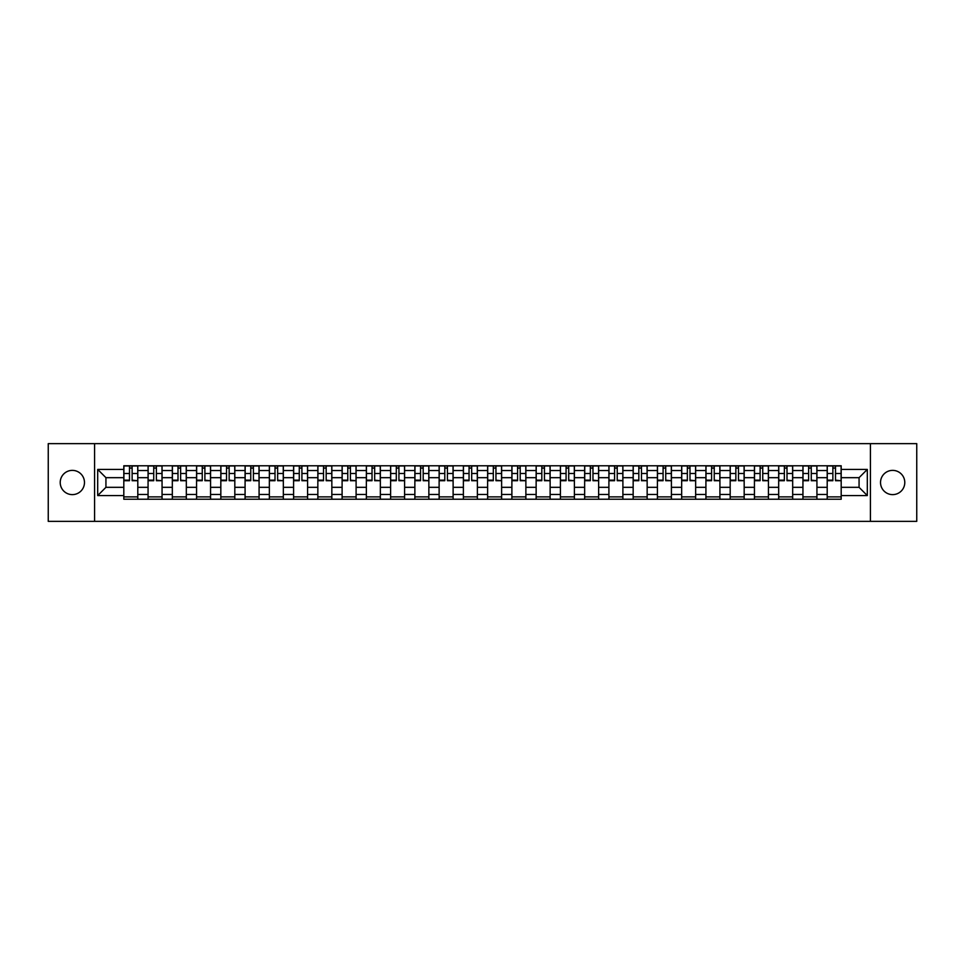 <?xml version="1.0" encoding="UTF-8"?>
<svg xmlns="http://www.w3.org/2000/svg" width="965" height="965" viewBox="0 0 965 965"><rect width="100%" height="100%" fill="white"/><g stroke="black" fill="none" stroke-linecap="round" stroke-linejoin="round"><path stroke-width="1.45" d="M892.649 470.377A12.123 12.123 0 0 0 880.526 482.5A12.123 12.123 0 0 0 892.649 494.623A12.123 12.123 0 0 0 904.784 482.5A12.123 12.123 0 0 0 892.649 470.377M72.351 470.377A12.123 12.123 0 0 0 60.216 482.5A12.123 12.123 0 0 0 72.351 494.623A12.123 12.123 0 0 0 84.474 482.5A12.123 12.123 0 0 0 72.351 470.377M870.418 521.365L916.75 521.365L916.75 443.635L48.25 443.635L48.25 521.365L870.418 521.365L870.418 443.635M148.067 499.219L148.067 470.534L137.802 470.534L137.802 499.219M137.802 470.534L137.802 465.781M148.067 470.534L148.067 465.781M162.06 465.781L162.06 499.219M172.325 499.219L172.325 465.781M186.317 465.781L186.317 499.219M196.571 499.219L196.571 465.781M210.563 465.781L210.563 499.219M220.828 499.219L220.828 465.781M234.821 465.781L234.821 499.219M245.086 499.219L245.086 465.781M259.078 465.781L259.078 499.219M269.344 499.219L269.344 465.781M283.336 465.781L283.336 499.219M293.589 499.219L293.589 465.781M307.582 465.781L307.582 499.219M317.847 499.219L317.847 465.781M331.839 465.781L331.839 499.219M342.105 499.219L342.105 465.781M356.097 465.781L356.097 499.219M366.362 499.219L366.362 465.781M380.355 465.781L380.355 499.219M390.608 499.219L390.608 465.781M404.6 465.781L404.6 499.219M414.866 499.219L414.866 465.781M428.858 465.781L428.858 499.219M439.123 499.219L439.123 465.781M453.116 465.781L453.116 499.219M463.381 499.219L463.381 465.781M477.373 465.781L477.373 499.219M487.627 499.219L487.627 465.781M501.619 465.781L501.619 499.219M511.884 499.219L511.884 465.781M525.877 465.781L525.877 499.219M536.142 499.219L536.142 465.781M550.134 465.781L550.134 499.219M560.4 499.219L560.4 465.781M574.392 465.781L574.392 499.219M584.645 499.219L584.645 465.781M598.638 465.781L598.638 499.219M608.903 499.219L608.903 465.781M622.895 465.781L622.895 499.219M633.161 499.219L633.161 465.781M647.153 465.781L647.153 499.219M657.418 499.219L657.418 465.781M671.411 465.781L671.411 499.219M681.664 499.219L681.664 465.781M695.656 465.781L695.656 499.219M705.922 499.219L705.922 465.781M719.914 465.781L719.914 499.219M730.179 499.219L730.179 465.781M744.172 465.781L744.172 499.219M754.437 499.219L754.437 465.781M768.429 465.781L768.429 499.219M778.683 499.219L778.683 465.781M792.675 465.781L792.675 499.219M802.94 499.219L802.94 465.781M816.933 465.781L816.933 499.219M827.198 499.219L827.198 465.781M827.198 487.325L816.933 487.325M802.94 487.325L792.675 487.325M778.683 487.325L768.429 487.325M754.437 487.325L744.172 487.325M730.179 487.325L719.914 487.325M705.922 487.325L695.656 487.325M681.664 487.325L671.411 487.325M657.418 487.325L647.153 487.325M633.161 487.325L622.895 487.325M608.903 487.325L598.638 487.325M584.645 487.325L574.392 487.325M560.4 487.325L550.134 487.325M536.142 487.325L525.877 487.325M511.884 487.325L501.619 487.325M487.627 487.325L477.373 487.325M463.381 487.325L453.116 487.325M439.123 487.325L428.858 487.325M414.866 487.325L404.6 487.325M390.608 487.325L380.355 487.325M366.362 487.325L356.097 487.325M342.105 487.325L331.839 487.325M317.847 487.325L307.582 487.325M293.589 487.325L283.336 487.325M269.344 487.325L259.078 487.325M245.086 487.325L234.821 487.325M220.828 487.325L210.563 487.325M196.571 487.325L186.317 487.325M172.325 487.325L162.06 487.325M148.067 487.325L137.802 487.325M827.198 477.675L816.933 477.675M802.94 477.675L792.675 477.675M778.683 477.675L768.429 477.675M754.437 477.675L744.172 477.675M730.179 477.675L719.914 477.675M705.922 477.675L695.656 477.675M681.664 477.675L671.411 477.675M657.418 477.675L647.153 477.675M633.161 477.675L622.895 477.675M608.903 477.675L598.638 477.675M584.645 477.675L574.392 477.675M560.4 477.675L550.134 477.675M536.142 477.675L525.877 477.675M511.884 477.675L501.619 477.675M487.627 477.675L477.373 477.675M463.381 477.675L453.116 477.675M439.123 477.675L428.858 477.675M414.866 477.675L404.6 477.675M390.608 477.675L380.355 477.675M366.362 477.675L356.097 477.675M342.105 477.675L331.839 477.675M317.847 477.675L307.582 477.675M293.589 477.675L283.336 477.675M269.344 477.675L259.078 477.675M245.086 477.675L234.821 477.675M220.828 477.675L210.563 477.675M196.571 477.675L186.317 477.675M172.325 477.675L162.06 477.675M148.067 477.675L137.802 477.675M105.933 487.325L123.809 487.325L123.809 477.675L105.933 477.675L105.933 487.325L97.694 495.564L97.694 469.436L123.809 469.436L123.809 477.675M841.191 477.675L841.191 487.325L859.067 487.325L859.067 477.675L841.191 477.675L841.191 465.781L123.809 465.781L123.809 469.436M841.191 469.436L867.306 469.436L867.306 495.564L841.191 495.564L841.191 487.325M123.809 487.325L123.809 499.219L841.191 499.219L841.191 495.564M123.809 495.564L97.694 495.564M94.582 521.365L94.582 443.635M137.802 496.879L123.809 496.879M129.491 468.122L132.133 468.122M162.06 496.879L148.067 496.879M153.737 468.122L156.39 468.122M186.317 496.879L172.325 496.879M177.994 468.122L180.636 468.122M210.563 496.879L196.571 496.879M202.252 468.122L204.894 468.122M234.821 496.879L220.828 496.879M226.51 468.122L229.151 468.122M259.078 496.879L245.086 496.879M250.755 468.122L253.409 468.122M283.336 496.879L269.344 496.879M275.013 468.122L277.655 468.122M307.582 496.879L293.589 496.879M299.271 468.122L301.912 468.122M331.839 496.879L317.847 496.879M323.528 468.122L326.17 468.122M356.097 496.879L342.105 496.879M347.774 468.122L350.416 468.122M380.355 496.879L366.362 496.879M372.032 468.122L374.673 468.122M404.6 496.879L390.608 496.879M396.289 468.122L398.931 468.122M428.858 496.879L414.866 496.879M420.547 468.122L423.189 468.122M453.116 496.879L439.123 496.879M444.793 468.122L447.434 468.122M477.373 496.879L463.381 496.879M469.05 468.122L471.692 468.122M501.619 496.879L487.627 496.879M493.308 468.122L495.95 468.122M525.877 496.879L511.884 496.879M517.566 468.122L520.207 468.122M550.134 496.879L536.142 496.879M541.811 468.122L544.453 468.122M574.392 496.879L560.4 496.879M566.069 468.122L568.711 468.122M598.638 496.879L584.645 496.879M590.327 468.122L592.968 468.122M622.895 496.879L608.903 496.879M614.584 468.122L617.226 468.122M647.153 496.879L633.161 496.879M638.83 468.122L641.472 468.122M671.411 496.879L657.418 496.879M663.088 468.122L665.729 468.122M695.656 496.879L681.664 496.879M687.345 468.122L689.987 468.122M719.914 496.879L705.922 496.879M711.591 468.122L714.245 468.122M744.172 496.879L730.179 496.879M735.849 468.122L738.49 468.122M768.429 496.879L754.437 496.879M760.106 468.122L762.748 468.122M792.675 496.879L778.683 496.879M784.364 468.122L787.006 468.122M816.933 496.879L802.94 496.879M808.61 468.122L811.263 468.122M841.191 496.879L827.198 496.879M832.867 468.122L835.509 468.122M97.694 469.436L105.933 477.675M859.067 487.325L867.306 495.564M859.067 477.675L867.306 469.436M132.133 480.172L137.73 480.715L132.133 480.715L132.133 465.938L137.73 465.938L134.618 465.938M137.73 480.172L137.73 465.938M129.491 467.965L132.133 467.965M126.994 465.938L123.894 465.938L123.894 480.715L129.491 480.715L129.491 465.938L127.235 465.938M123.894 465.938L134.388 465.938M156.39 480.172L161.987 480.715L156.39 480.715L156.39 465.938L161.987 465.938L158.875 465.938M161.987 480.172L161.987 465.938M153.737 467.965L156.39 467.965M151.252 465.938L148.14 465.938L148.14 480.715L153.737 480.715L153.737 465.938L151.493 465.938M148.14 465.938L158.634 465.938M180.636 480.172L186.233 480.715L180.636 480.715L180.636 465.938L186.233 465.938L183.133 465.938M186.233 480.172L186.233 465.938M177.994 467.965L180.636 467.965M175.509 465.938L172.397 465.938L172.397 480.715L177.994 480.715L177.994 465.938L175.739 465.938M172.397 465.938L182.892 465.938M204.894 480.172L210.491 480.715L204.894 480.715L204.894 465.938L210.491 465.938L207.379 465.938M210.491 480.172L210.491 465.938M202.252 467.965L204.894 467.965M199.767 465.938L196.655 465.938L196.655 480.715L202.252 480.715L202.252 465.938L199.996 465.938M196.655 465.938L207.149 465.938M229.151 480.172L234.748 480.715L229.151 480.715L229.151 465.938L234.748 465.938L231.636 465.938M234.748 480.172L234.748 465.938M226.51 467.965L229.151 467.965M224.013 465.938L220.913 465.938L220.913 480.715L226.51 480.715L226.51 465.938L224.254 465.938M220.913 465.938L231.407 465.938M253.409 480.172L259.006 480.715L253.409 480.715L253.409 465.938L259.006 465.938L255.894 465.938M259.006 480.172L259.006 465.938M250.755 467.965L253.409 467.965M248.27 465.938L245.158 465.938L245.158 480.715L250.755 480.715L250.755 465.938L248.512 465.938M245.158 465.938L255.653 465.938M277.655 480.172L283.252 480.715L277.655 480.715L277.655 465.938L283.252 465.938L280.139 465.938M283.252 480.172L283.252 465.938M275.013 467.965L277.655 467.965M272.528 465.938L269.416 465.938L269.416 480.715L275.013 480.715L275.013 465.938L272.757 465.938M269.416 465.938L279.91 465.938M301.912 480.172L307.509 480.715L301.912 480.715L301.912 465.938L307.509 465.938L304.397 465.938M307.509 480.172L307.509 465.938M299.271 467.965L301.912 467.965M296.786 465.938L293.674 465.938L293.674 480.715L299.271 480.715L299.271 465.938L297.015 465.938M293.674 465.938L304.168 465.938M326.17 480.172L331.767 480.715L326.17 480.715L326.17 465.938L331.767 465.938L328.655 465.938M331.767 480.172L331.767 465.938M323.528 467.965L326.17 467.965M321.031 465.938L317.931 465.938L317.931 480.715L323.528 480.715L323.528 465.938L321.273 465.938M317.931 465.938L328.426 465.938M350.416 480.172L356.025 480.715L350.416 480.715L350.416 465.938L356.025 465.938L352.913 465.938M356.025 480.172L356.025 465.938M347.774 467.965L350.416 467.965M345.289 465.938L342.177 465.938L342.177 480.715L347.774 480.715L347.774 465.938L345.518 465.938M342.177 465.938L352.671 465.938M374.673 480.172L380.27 480.715L374.673 480.715L374.673 465.938L380.27 465.938L377.158 465.938M380.27 480.172L380.27 465.938M372.032 467.965L374.673 467.965M369.547 465.938L366.435 465.938L366.435 480.715L372.032 480.715L372.032 465.938L369.776 465.938M366.435 465.938L376.929 465.938M398.931 480.172L404.528 480.715L398.931 480.715L398.931 465.938L404.528 465.938L401.416 465.938M404.528 480.172L404.528 465.938M396.289 467.965L398.931 467.965M393.804 465.938L390.692 465.938L390.692 480.715L396.289 480.715L396.289 465.938L394.034 465.938M390.692 465.938L401.187 465.938M423.189 480.172L428.786 480.715L423.189 480.715L423.189 465.938L428.786 465.938L425.674 465.938M428.786 480.172L428.786 465.938M420.547 467.965L423.189 467.965M418.05 465.938L414.95 465.938L414.95 480.715L420.547 480.715L420.547 465.938L418.291 465.938M414.95 465.938L425.444 465.938M447.434 480.172L453.031 480.715L447.434 480.715L447.434 465.938L453.031 465.938L449.931 465.938M453.031 480.172L453.031 465.938M444.793 467.965L447.434 467.965M442.308 465.938L439.196 465.938L439.196 480.715L444.793 480.715L444.793 465.938L442.537 465.938M439.196 465.938L449.69 465.938M471.692 480.172L477.289 480.715L471.692 480.715L471.692 465.938L477.289 465.938L474.177 465.938M477.289 480.172L477.289 465.938M469.05 467.965L471.692 467.965M466.565 465.938L463.453 465.938L463.453 480.715L469.05 480.715L469.05 465.938L466.795 465.938M463.453 465.938L473.948 465.938M495.95 480.172L501.547 480.715L495.95 480.715L495.95 465.938L501.547 465.938L498.435 465.938M501.547 480.172L501.547 465.938M493.308 467.965L495.95 467.965M490.823 465.938L487.711 465.938L487.711 480.715L493.308 480.715L493.308 465.938L491.052 465.938M487.711 465.938L498.205 465.938M520.207 480.172L525.804 480.715L520.207 480.715L520.207 465.938L525.804 465.938L522.692 465.938M525.804 480.172L525.804 465.938M517.566 467.965L520.207 467.965M515.069 465.938L511.969 465.938L511.969 480.715L517.566 480.715L517.566 465.938L515.31 465.938M511.969 465.938L522.463 465.938M544.453 480.172L550.05 480.715L544.453 480.715L544.453 465.938L550.05 465.938L546.95 465.938M550.05 480.172L550.05 465.938M541.811 467.965L544.453 467.965M539.326 465.938L536.214 465.938L536.214 480.715L541.811 480.715L541.811 465.938L539.556 465.938M536.214 465.938L546.709 465.938M568.711 480.172L574.308 480.715L568.711 480.715L568.711 465.938L574.308 465.938L571.196 465.938M574.308 480.172L574.308 465.938M566.069 467.965L568.711 467.965M563.584 465.938L560.472 465.938L560.472 480.715L566.069 480.715L566.069 465.938L563.813 465.938M560.472 465.938L570.966 465.938M592.968 480.172L598.565 480.715L592.968 480.715L592.968 465.938L598.565 465.938L595.453 465.938M598.565 480.172L598.565 465.938M590.327 467.965L592.968 467.965M587.842 465.938L584.73 465.938L584.73 480.715L590.327 480.715L590.327 465.938L588.071 465.938M584.73 465.938L595.224 465.938M617.226 480.172L622.823 480.715L617.226 480.715L617.226 465.938L622.823 465.938L619.711 465.938M622.823 480.172L622.823 465.938M614.584 467.965L617.226 467.965M612.087 465.938L608.975 465.938L608.975 480.715L614.584 480.715L614.584 465.938L612.329 465.938M608.975 465.938L619.482 465.938M641.472 480.172L647.069 480.715L641.472 480.715L641.472 465.938L647.069 465.938L643.969 465.938M647.069 480.172L647.069 465.938M638.83 467.965L641.472 467.965M636.345 465.938L633.233 465.938L633.233 480.715L638.83 480.715L638.83 465.938L636.574 465.938M633.233 465.938L643.727 465.938M665.729 480.172L671.326 480.715L665.729 480.715L665.729 465.938L671.326 465.938L668.214 465.938M671.326 480.172L671.326 465.938M663.088 467.965L665.729 467.965M660.603 465.938L657.491 465.938L657.491 480.715L663.088 480.715L663.088 465.938L660.832 465.938M657.491 465.938L667.985 465.938M689.987 480.172L695.584 480.715L689.987 480.715L689.987 465.938L695.584 465.938L692.472 465.938M695.584 480.172L695.584 465.938M687.345 467.965L689.987 467.965M684.861 465.938L681.748 465.938L681.748 480.715L687.345 480.715L687.345 465.938L685.09 465.938M681.748 465.938L692.243 465.938M714.245 480.172L719.842 480.715L714.245 480.715L714.245 465.938L719.842 465.938L716.73 465.938M719.842 480.172L719.842 465.938M711.591 467.965L714.245 467.965M709.106 465.938L705.994 465.938L705.994 480.715L711.591 480.715L711.591 465.938L709.347 465.938M705.994 465.938L716.488 465.938M738.49 480.172L744.087 480.715L738.49 480.715L738.49 465.938L744.087 465.938L740.987 465.938M744.087 480.172L744.087 465.938M735.849 467.965L738.49 467.965M733.364 465.938L730.252 465.938L730.252 480.715L735.849 480.715L735.849 465.938L733.593 465.938M730.252 465.938L740.746 465.938M762.748 480.172L768.345 480.715L762.748 480.715L762.748 465.938L768.345 465.938L765.233 465.938M768.345 480.172L768.345 465.938M760.106 467.965L762.748 467.965M757.622 465.938L754.509 465.938L754.509 480.715L760.106 480.715L760.106 465.938L757.851 465.938M754.509 465.938L765.004 465.938M787.006 480.172L792.603 480.715L787.006 480.715L787.006 465.938L792.603 465.938L789.491 465.938M792.603 480.172L792.603 465.938M784.364 467.965L787.006 467.965M781.867 465.938L778.767 465.938L778.767 480.715L784.364 480.715L784.364 465.938L782.108 465.938M778.767 465.938L789.261 465.938M811.263 480.172L816.86 480.715L811.263 480.715L811.263 465.938L816.86 465.938L813.748 465.938M816.86 480.172L816.86 465.938M808.61 467.965L811.263 467.965M806.125 465.938L803.013 465.938L803.013 480.715L808.61 480.715L808.61 465.938L806.366 465.938M803.013 465.938L813.507 465.938M835.509 480.172L841.106 480.715L835.509 480.715L835.509 465.938L841.106 465.938L838.006 465.938M841.106 480.172L841.106 465.938M832.867 467.965L835.509 467.965M830.383 465.938L827.27 465.938L827.27 480.715L832.867 480.715L832.867 465.938L830.612 465.938M827.27 465.938L837.765 465.938M802.94 470.534L792.675 470.534M778.683 470.534L768.429 470.534M754.437 470.534L744.172 470.534M730.179 470.534L719.914 470.534M705.922 470.534L695.656 470.534M681.664 470.534L671.411 470.534M657.418 470.534L647.153 470.534M633.161 470.534L622.895 470.534M608.903 470.534L598.638 470.534M584.645 470.534L574.392 470.534M560.4 470.534L550.134 470.534M536.142 470.534L525.877 470.534M511.884 470.534L501.619 470.534M487.627 470.534L477.373 470.534M463.381 470.534L453.116 470.534M439.123 470.534L428.858 470.534M414.866 470.534L404.6 470.534M390.608 470.534L380.355 470.534M366.362 470.534L356.097 470.534M342.105 470.534L331.839 470.534M317.847 470.534L307.582 470.534M293.589 470.534L283.336 470.534M269.344 470.534L259.078 470.534M245.086 470.534L234.821 470.534M220.828 470.534L210.563 470.534M196.571 470.534L186.317 470.534M172.325 470.534L162.06 470.534M827.198 470.534L816.933 470.534M802.94 494.466L792.675 494.466M778.683 494.466L768.429 494.466M754.437 494.466L744.172 494.466M730.179 494.466L719.914 494.466M705.922 494.466L695.656 494.466M681.664 494.466L671.411 494.466M657.418 494.466L647.153 494.466M633.161 494.466L622.895 494.466M608.903 494.466L598.638 494.466M584.645 494.466L574.392 494.466M560.4 494.466L550.134 494.466M536.142 494.466L525.877 494.466M511.884 494.466L501.619 494.466M487.627 494.466L477.373 494.466M463.381 494.466L453.116 494.466M439.123 494.466L428.858 494.466M414.866 494.466L404.6 494.466M390.608 494.466L380.355 494.466M366.362 494.466L356.097 494.466M342.105 494.466L331.839 494.466M317.847 494.466L307.582 494.466M293.589 494.466L283.336 494.466M269.344 494.466L259.078 494.466M245.086 494.466L234.821 494.466M220.828 494.466L210.563 494.466M196.571 494.466L186.317 494.466M172.325 494.466L162.06 494.466M148.067 494.466L137.802 494.466M827.198 494.466L816.933 494.466M132.133 473.489L137.73 473.489M123.894 480.172L129.491 480.172M123.894 473.489L129.491 473.489M156.39 473.489L161.987 473.489M148.14 480.172L153.737 480.172M148.14 473.489L153.737 473.489M180.636 473.489L186.233 473.489M172.397 480.172L177.994 480.172M172.397 473.489L177.994 473.489M204.894 473.489L210.491 473.489M196.655 480.172L202.252 480.172M196.655 473.489L202.252 473.489M229.151 473.489L234.748 473.489M220.913 480.172L226.51 480.172M220.913 473.489L226.51 473.489M253.409 473.489L259.006 473.489M245.158 480.172L250.755 480.172M245.158 473.489L250.755 473.489M277.655 473.489L283.252 473.489M269.416 480.172L275.013 480.172M269.416 473.489L275.013 473.489M301.912 473.489L307.509 473.489M293.674 480.172L299.271 480.172M293.674 473.489L299.271 473.489M326.17 473.489L331.767 473.489M317.931 480.172L323.528 480.172M317.931 473.489L323.528 473.489M350.416 473.489L356.025 473.489M342.177 480.172L347.774 480.172M342.177 473.489L347.774 473.489M374.673 473.489L380.27 473.489M366.435 480.172L372.032 480.172M366.435 473.489L372.032 473.489M398.931 473.489L404.528 473.489M390.692 480.172L396.289 480.172M390.692 473.489L396.289 473.489M423.189 473.489L428.786 473.489M414.95 480.172L420.547 480.172M414.95 473.489L420.547 473.489M447.434 473.489L453.031 473.489M439.196 480.172L444.793 480.172M439.196 473.489L444.793 473.489M471.692 473.489L477.289 473.489M463.453 480.172L469.05 480.172M463.453 473.489L469.05 473.489M495.95 473.489L501.547 473.489M487.711 480.172L493.308 480.172M487.711 473.489L493.308 473.489M520.207 473.489L525.804 473.489M511.969 480.172L517.566 480.172M511.969 473.489L517.566 473.489M544.453 473.489L550.05 473.489M536.214 480.172L541.811 480.172M536.214 473.489L541.811 473.489M568.711 473.489L574.308 473.489M560.472 480.172L566.069 480.172M560.472 473.489L566.069 473.489M592.968 473.489L598.565 473.489M584.73 480.172L590.327 480.172M584.73 473.489L590.327 473.489M617.226 473.489L622.823 473.489M608.975 480.172L614.584 480.172M608.975 473.489L614.584 473.489M641.472 473.489L647.069 473.489M633.233 480.172L638.83 480.172M633.233 473.489L638.83 473.489M665.729 473.489L671.326 473.489M657.491 480.172L663.088 480.172M657.491 473.489L663.088 473.489M689.987 473.489L695.584 473.489M681.748 480.172L687.345 480.172M681.748 473.489L687.345 473.489M714.245 473.489L719.842 473.489M705.994 480.172L711.591 480.172M705.994 473.489L711.591 473.489M738.49 473.489L744.087 473.489M730.252 480.172L735.849 480.172M730.252 473.489L735.849 473.489M762.748 473.489L768.345 473.489M754.509 480.172L760.106 480.172M754.509 473.489L760.106 473.489M787.006 473.489L792.603 473.489M778.767 480.172L784.364 480.172M778.767 473.489L784.364 473.489M811.263 473.489L816.86 473.489M803.013 480.172L808.61 480.172M803.013 473.489L808.61 473.489M835.509 473.489L841.106 473.489M827.27 480.172L832.867 480.172M827.27 473.489L832.867 473.489"/></g></svg>
